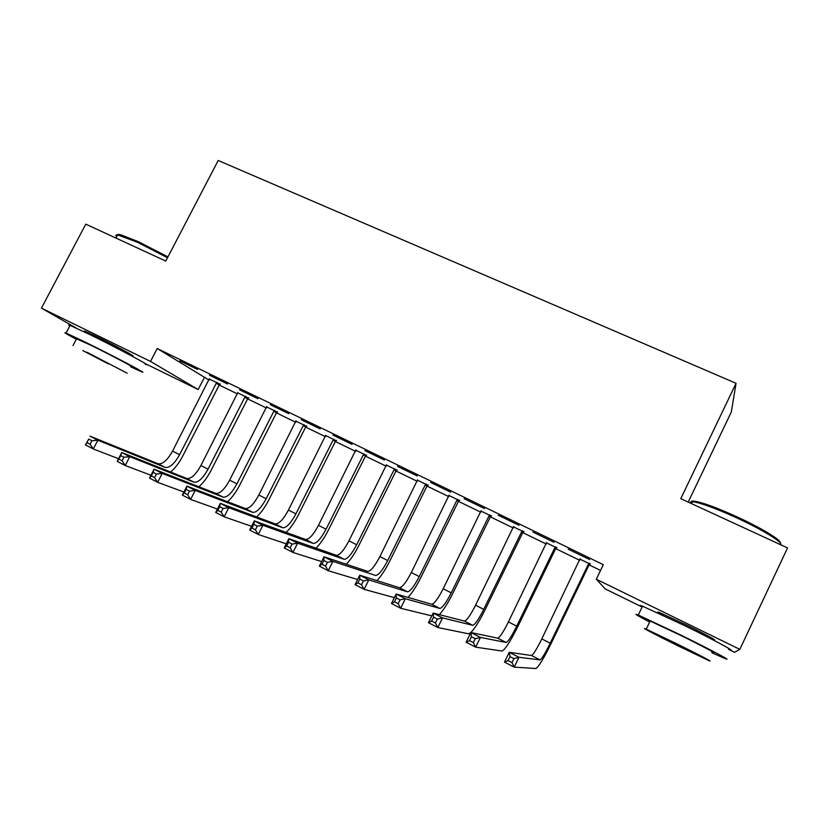 <?xml version="1.0" encoding="UTF-8"?>
<svg xmlns="http://www.w3.org/2000/svg" width="829" height="829" viewBox="0 0 829 829"><rect width="100%" height="100%" fill="white"/><g stroke="black" fill="none" stroke-linecap="round" stroke-linejoin="round"><path stroke-width="1.24" d="M87.895 333.351C84.382 331.351 83.46 330.657 85.149 331.258L97.283 336.875C115.179 345.589 138.205 357.993 131.946 355.506L128.858 354.18M662.796 613.895L662.309 614.931C657.511 612.268 656.506 611.439 659.273 612.444L685.884 624.693C704.951 633.998 719.655 642.04 712.919 639.439L709.313 637.957M642.133 607.004L605.222 588.922L596.31 579.243L603.325 564.673L157.22 348.522L209.063 380.107M219.208 385.039L237.54 393.951M248.762 397.816L247.612 398.863L266.42 407.992M276.451 412.873L295.725 422.241M306.854 426.033L305.683 427.09L325.455 436.686M335.362 441.505L355.62 451.349M365.465 456.137L386.231 466.23M397.184 469.908L395.993 470.996L417.298 481.338M428.189 484.975L426.987 486.063L448.821 496.664M459.66 500.26L458.437 501.358L480.83 512.218M490.385 516.861L513.317 528.021M524.021 531.513L522.778 532.632L546.311 544.052M556.933 547.503L555.689 548.632L579.813 560.342M590.352 563.741L589.098 564.87L600.559 570.425M204.235 377.765L198.172 389.537L145.541 363.765M688.205 502.105L731.323 411.992L736.048 383.299L218.203 160.484L165.779 261.062L85.781 224.151L41.45 308.129L150.526 361.423L198.172 389.537M736.048 383.299L680.785 498.675L787.55 547.928L739.831 649.366L734.556 652.268L729.489 649.791M248.462 398.086L237.778 392.894M227.519 383.972L209.478 375.226L227.519 383.972M306.554 426.303L295.963 421.163M288.824 413.692L270.233 404.687L288.824 413.692M366.335 455.349L355.859 450.261M352.045 444.344L332.875 435.049L352.045 444.344M427.878 485.255L417.526 480.219M417.246 475.96L397.464 466.375L417.246 475.96M491.276 516.052L481.058 511.089M484.53 508.581L464.116 498.685L484.53 508.581M556.611 547.793L546.529 542.902M554 542.27L532.923 532.052L554 542.27M589.595 559.523L568.166 549.14L589.595 559.523M590.03 564.031L580.031 559.171M518.985 525.296L498.25 515.234L518.985 525.296M523.7 531.803L513.545 526.871M450.624 492.146L430.531 482.405L450.624 492.146M459.339 500.54L449.049 495.545M384.387 460.033L364.915 450.593L384.387 460.033M396.884 470.188L386.459 465.131M320.191 428.904L301.321 419.754L320.191 428.904M336.222 440.727L325.693 435.608M257.943 398.718L239.633 389.837L257.943 398.718M277.3 412.096L266.669 406.925M197.54 369.433L179.779 360.822L197.54 369.433M220.037 384.273L209.302 379.06M76.258 328.077L41.45 308.129M157.22 348.522L150.526 361.423M596.31 579.243L739.831 649.366M551.161 643.428L589.098 564.87L588.435 564.103L550.228 643.19C545.202 653.356 541.803 658.931 540.052 659.905L518.954 657.283L514.187 667.127L535.876 668.516C538.529 667.034 543.617 658.672 551.161 643.428M588.435 564.103L589.367 563.264M580.062 558.736L541.803 638.9C536.767 649.055 533.348 654.589 531.524 655.521L509.255 652.288L518.954 657.283L513.897 658.651L510.011 656.641L508.094 660.589L511.99 662.599L513.897 658.651M511.99 662.599L514.187 667.127L504.488 662.102L509.255 652.288L510.011 656.641M504.488 662.102L508.094 660.589M517.866 626.496L555.689 548.632L554.808 547.762L516.726 626.144C511.68 636.216 508.156 641.667 506.136 642.485L480.416 637.418L475.659 647.159L501.97 651.014C505.016 649.76 510.312 641.584 517.866 626.496M554.808 547.762L555.731 546.922M546.56 542.467L508.426 621.926C503.39 631.978 499.825 637.387 497.742 638.175L470.882 632.506L480.416 637.418L475.266 638.703L471.442 636.724L469.535 640.63L473.359 642.61L475.266 638.703M473.359 642.61L475.659 647.159L466.136 642.226L470.882 632.506L471.442 636.724M466.136 642.226L469.535 640.63M470.903 632.506C474.872 628.423 479.597 620.859 485.079 609.823L522.778 532.632L521.69 531.669L483.732 609.367C478.685 619.336 475.017 624.662 472.748 625.335L442.551 617.906L437.816 627.543L468.582 633.791L470.862 632.548M521.69 531.669L522.612 530.829M513.576 526.446L475.556 605.211C470.509 615.159 466.81 620.455 464.478 621.087L433.194 613.077L442.551 617.906L437.318 619.108L433.557 617.159L431.66 621.035L435.422 622.973L437.318 619.108M435.422 622.973L437.816 627.543L428.469 622.693L433.194 613.077L433.557 617.159M428.469 622.693L431.66 621.035M691.687 503.379C689.811 501.027 691.707 500.478 697.376 501.721C706.484 503.939 719.624 508.954 736.784 516.747C761.074 527.835 781.706 540.342 780.172 542.871M780.607 544.726C783.851 542.819 762.307 529.555 736.318 517.69C718.712 509.69 705.251 504.55 695.935 502.27L692.505 501.659L689.417 502.654M711.831 652.703L724.37 658.299C735.085 662.754 711.469 650.102 680.64 634.962L638.289 615.035C633.066 613.014 636.859 615.356 649.646 622.051M728.546 649.449C739.354 653.687 715.841 640.848 684.992 625.791L642.527 606.175C639.377 604.994 639.232 605.294 642.102 607.056M649.895 621.512C647.812 620.279 647.884 620.113 650.133 621.014L680.702 635.397C702.743 646.226 719.79 655.345 712.09 652.154M676.733 643.76L646.237 629.17C638.672 625.885 656.019 634.983 677.272 645.48L708.246 660.309C715.883 663.635 698.764 654.641 676.733 643.76M677.179 645.18L697.085 654.713L676.837 644.081L657.128 634.651L677.179 645.18M117.376 235.363C116.993 234.348 118.143 234.172 120.816 234.814L138.505 241.736L167.935 256.928M167.51 257.746L137.604 242.327L117.635 234.876C115.718 234.68 115.386 235.312 116.63 236.773M130.619 366.77L141.262 371.672C151.272 375.931 114.288 356.356 85.325 342.149L66.051 333.051C62.807 331.807 66.227 333.88 76.32 339.279M145.137 364.2C155.23 368.283 118.392 348.491 89.408 334.356L70.082 325.382C68.392 324.75 68.299 324.927 69.802 325.911M76.548 338.833L90.641 345.123C111.324 355.268 138.008 369.371 130.847 366.345M86.921 352.242L127.251 373.247L86.921 352.242M108.568 363.993L82.745 350.543L108.568 363.993M491.597 515.773L490.374 516.871L489.069 515.814L451.235 592.849C446.178 602.714 442.385 607.916 439.867 608.445L405.36 598.725L400.645 608.279L431.816 615.874M439.349 614.652C443.442 610.237 447.929 603.16 452.789 593.409L490.374 516.871M489.069 515.814L489.98 514.985M481.089 510.664L443.194 588.756C438.137 598.6 434.313 603.771 431.722 604.268L396.158 593.989L405.36 598.725L400.044 599.854L396.345 597.947L394.459 601.771L398.148 603.688L400.044 599.854M398.148 603.688L400.645 608.279L391.454 603.512L396.158 593.989L396.345 597.947M391.454 603.512L394.459 601.771M407.982 597.408C412.137 592.953 416.479 586.227 420.987 577.233L458.437 501.358L456.945 500.198L419.236 576.569C414.168 586.341 410.251 591.429 407.495 591.823L368.812 579.885L364.118 589.346L394.355 597.647M456.945 500.198L457.846 499.379M449.09 495.12L411.308 572.538C406.241 582.29 402.303 587.346 399.474 587.709L359.776 575.233L368.812 579.885L363.413 580.942L359.786 579.067L357.9 582.86L361.527 584.735L363.413 580.942M361.527 584.735L364.118 589.346L355.081 584.663L359.776 575.233L359.786 579.067M355.081 584.663L357.9 582.86M376.936 580.621C381.143 576.217 385.381 569.772 389.651 561.306L426.987 486.063L425.298 484.82L387.703 560.539C382.635 570.217 378.604 575.191 375.61 575.45L332.895 561.378L328.222 570.735L357.631 579.533M425.298 484.82L426.189 484.001M417.557 479.804L379.9 556.57C374.832 566.228 370.77 571.171 367.713 571.399L324.015 556.798L332.895 561.378L327.414 562.352L323.849 560.508L321.973 564.259L325.538 566.103L327.414 562.352M325.538 566.103L328.222 570.735L319.341 566.134L324.015 556.798L323.849 560.508M319.341 566.134L321.973 564.259M346.263 564.228C350.512 559.896 354.688 553.689 358.781 545.606L395.993 470.996L394.117 469.66L356.657 544.746C351.579 554.332 347.434 559.192 344.201 559.316L297.601 543.182L292.938 552.446L321.621 561.585M394.117 469.66L395.008 468.851M386.501 464.717L348.957 540.84C343.89 550.394 339.714 555.233 336.429 555.326L288.865 538.674L297.601 543.182L292.046 544.083L288.533 542.27L286.668 545.99L290.171 547.803L292.046 544.083M290.171 547.803L292.938 552.446L284.212 547.928L288.865 538.674L288.533 542.27M284.212 547.928L286.668 545.99M366.636 455.069L365.454 456.147L363.392 454.727L326.056 529.192C320.978 538.684 316.719 543.43 313.269 543.43L262.897 525.296L258.254 534.467L286.264 543.845M315.984 548.166C320.274 543.928 324.398 537.917 328.367 530.135L365.454 456.147M363.392 454.727L364.273 453.929M355.89 449.857L318.471 525.337C313.393 534.809 309.113 539.524 305.611 539.503L254.306 520.871L262.897 525.296L257.27 526.125L253.829 524.353L251.964 528.032L255.405 529.814L257.27 526.125M255.405 529.814L258.254 534.467L249.674 530.021L254.306 520.871L253.829 524.353M249.674 530.021L251.964 528.032M336.533 440.448L335.351 441.515L333.113 440.012L295.901 513.856C290.824 523.254 286.451 527.897 282.803 527.783L228.773 507.7L224.151 516.799L251.539 526.332M286.098 532.415C290.44 528.26 294.533 522.425 298.388 514.902L335.351 441.515M333.113 440.012L333.994 439.215M325.735 435.204L288.44 510.063C283.352 519.441 278.958 524.052 275.249 523.907L220.338 503.348L228.773 507.7L223.084 508.478L219.695 506.726L217.84 510.363L221.229 512.125L223.084 508.478M221.229 512.125L224.151 516.799L215.716 512.426L220.338 503.348L219.695 506.726M215.716 512.426L217.84 510.363M256.617 516.933C261.011 512.882 265.083 507.193 268.845 499.877L305.683 427.09L303.279 425.515L266.192 498.747C261.104 508.063 256.638 512.602 252.772 512.363L195.229 490.405L190.618 499.41L217.426 509.058M303.279 425.515L304.15 424.717M296.005 420.759L258.835 495.006C253.747 504.301 249.249 508.809 245.332 508.54L186.929 486.136L195.229 490.405L189.468 491.11L186.142 489.4L184.297 493.006L187.623 494.726L189.468 491.11M187.623 494.726L190.618 499.41L182.328 495.11L186.929 486.136L186.142 489.4M182.328 495.11L184.297 493.006M277.601 411.826L276.44 412.883L273.871 411.215L236.907 483.856C231.819 493.079 227.25 497.524 223.188 497.172L162.235 473.4L157.645 482.323L183.903 492.032M227.55 501.721C231.975 497.752 236.037 492.208 239.726 485.069L276.44 412.883M273.871 411.215L274.731 410.428M266.71 406.531L229.654 480.167C224.566 489.369 219.975 493.783 215.861 493.41L154.07 469.193L162.235 473.4L156.412 474.043L153.137 472.354L151.303 475.929L154.577 477.628L156.412 474.043M154.577 477.628L157.645 482.323L149.489 478.095L154.07 469.193L153.137 472.354M149.489 478.095L151.303 475.929M198.867 486.747C203.343 482.872 207.395 477.452 211.022 470.478L247.612 398.863L244.876 397.132L208.048 469.183C202.96 478.323 198.286 482.665 194.038 482.198L129.78 456.675L125.21 465.515L150.951 475.245M244.876 397.132L245.736 396.345M237.83 392.5L200.898 465.546C195.81 474.665 191.116 478.975 186.805 478.488L121.749 452.53L129.78 456.675L123.904 457.256L120.682 455.598L118.848 459.131L122.07 460.8L123.904 457.256M122.07 460.8L125.21 465.515L117.19 461.349L121.749 452.53L120.682 455.598M117.19 461.349L118.848 459.131M220.327 384.003L219.188 385.05L216.307 383.236L179.592 454.706C174.504 463.763 169.738 468.012 165.303 467.442L97.853 440.22L93.304 448.976L118.557 458.717M170.587 472.012C175.106 468.23 179.157 462.914 182.722 456.085L219.188 385.05M216.307 383.236L217.146 382.459M209.354 378.677L172.546 451.121C167.458 460.157 162.671 464.385 158.173 463.784L89.957 436.147L97.853 440.22L91.926 440.738L88.755 439.101L86.931 442.613L90.102 444.251L91.926 440.738M90.102 444.251L93.304 448.976L85.418 444.883L88.755 439.101M85.418 444.883L86.931 442.613M550.228 643.19L541.803 638.9M531.524 655.521L540.052 659.905L531.503 655.521M516.726 626.144L508.426 621.926M506.115 642.485L497.711 638.164M483.732 609.367L475.556 605.211M464.478 621.087L472.748 625.335L464.447 621.087M451.235 592.849L443.194 588.756M439.836 608.445L431.691 604.258M419.236 576.569L411.308 572.538M407.453 591.813L399.443 587.699M387.703 560.539L379.9 556.57M356.657 544.746L348.957 540.84M336.429 555.326L344.201 559.316L336.387 555.316M326.056 529.192L318.471 525.337M313.227 543.42L305.569 539.482M295.901 513.856L288.44 510.063M282.751 527.772L275.207 523.887M266.192 498.747L258.835 495.006M252.721 512.343L245.291 508.529M236.907 483.856L229.654 480.167M223.136 497.151L215.809 493.39M208.048 469.183L200.898 465.546M193.976 482.177L186.753 478.468M179.592 454.706L172.546 451.121M165.24 467.411L158.121 463.763M712.919 639.439L713.189 638.858M506.136 642.485L497.742 638.175M697.376 501.721L695.935 502.27M638.289 615.035L642.527 606.175M650.133 621.014L646.237 629.17M691.562 503.649L692.505 501.659M120.816 234.814L119.48 235.229M66.051 333.051L70.082 325.382M76.703 338.543L73.014 345.569M115.946 238.078L117.635 234.876M87.791 333.559L88.288 332.605M439.867 608.445L431.722 604.268M407.495 591.823L399.474 587.709M313.269 543.43L305.611 539.503M282.803 527.783L275.249 523.907M252.772 512.363L245.332 508.54M223.188 497.172L215.861 493.41M194.038 482.198L186.805 478.488M165.303 467.442L158.173 463.784"/></g></svg>
